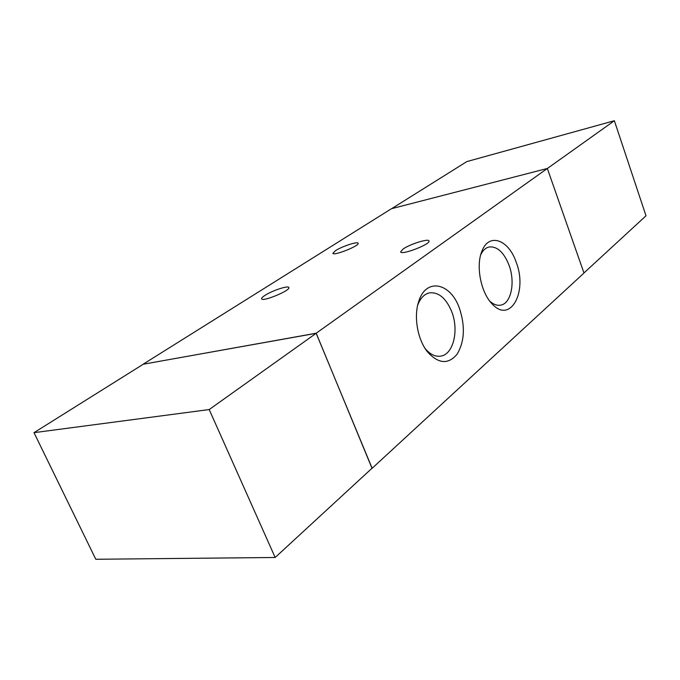 <?xml version="1.0" encoding="UTF-8"?>
<svg xmlns="http://www.w3.org/2000/svg" width="680" height="680" viewBox="0 0 680 680"><rect width="100%" height="100%" fill="white"/><g stroke="black" fill="none" stroke-linecap="round" stroke-linejoin="round"><path stroke-width="1.02" d="M34 432.667L209.194 409.555L275.162 557.481L95.795 559.266L34 432.667L143.302 364.208L316.166 333.302L209.194 409.555M316.166 333.302L372.096 468.171L275.162 557.481M391.688 208.649L466.846 161.585L614.363 120.734L646 215.79L583.958 272.96M547.34 168.512L614.363 120.734M403.096 249.033C409.921 244.128 428.808 238.213 429.003 240.966C430.797 244.197 400.902 255.654 400.639 251.847L403.096 249.033M265.055 295.324C272.408 290.504 288.668 285.183 288.864 287.572C290.624 290.513 261.927 302.311 261.63 298.758C261.477 298.036 262.616 296.888 265.055 295.324M335.572 250.614C342.04 246.347 358.02 241.136 358.139 243.278C359.652 245.82 333.098 256.334 332.92 253.266L335.572 250.614M459.391 308.168C465.333 326.085 464.593 341.394 457.173 354.093C448.341 364.718 438.43 363.953 427.423 351.798C417.622 339.592 413.601 316.837 418.591 301.877C425.697 277.389 450.458 282.438 459.391 308.168M425.153 348.568C430.083 354.382 435.251 356.906 440.648 356.142C453.458 354.569 459.195 330.021 451.631 311.431C446.012 298.129 438.608 291.941 429.428 292.868C424.269 294.075 420.368 298.129 417.732 305.039M516.077 261.945C527.969 291.474 510.459 324.42 492.082 303.866C481.015 292.791 475.745 266.441 481.687 251.77C488.41 232.339 508.402 239.165 516.077 261.945M489.744 301.104C493.416 304.436 497.054 305.779 500.65 305.142C511.258 303.603 515.516 281.92 508.938 264.936C503.744 252.127 497.114 246.143 489.039 246.993C485.579 247.834 482.808 250.435 480.717 254.787M143.268 364.233L316.192 333.217L372.002 468.256M372.19 468.239L583.984 273.046L547.332 168.47L391.467 208.709L143.225 364.157M316.192 333.217L547.332 168.47M427.431 351.806L424.677 347.964"/></g></svg>
